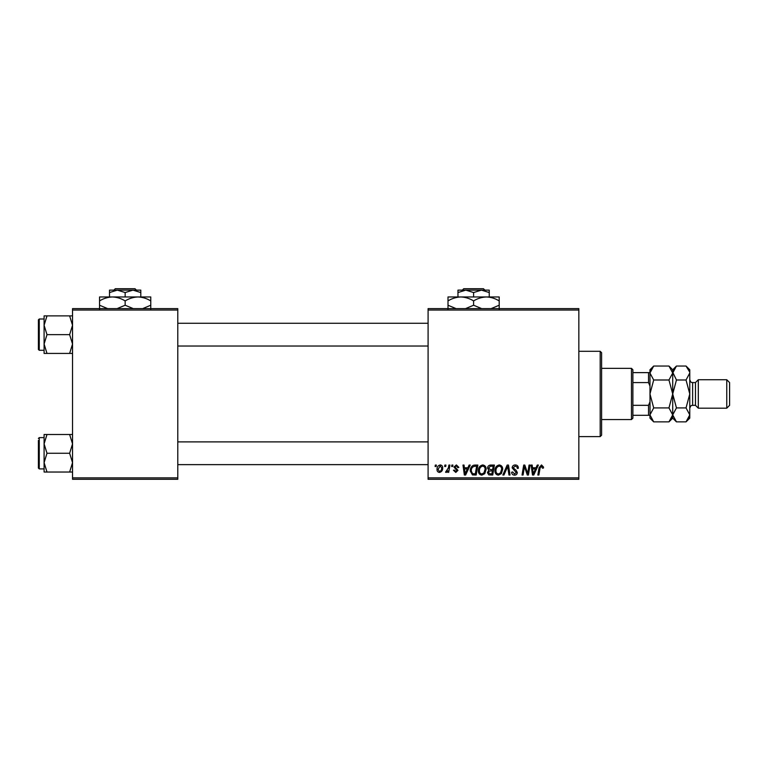 <?xml version="1.0" encoding="UTF-8"?>
<svg xmlns="http://www.w3.org/2000/svg" width="768" height="768" viewBox="0 0 768 768"><rect width="100%" height="100%" fill="white"/><g stroke="black" fill="none" stroke-linecap="round" stroke-linejoin="round"><path stroke-width="1.15" d="M578.842 479.29L428.093 479.29L428.093 477.869L578.842 477.869L578.842 479.29M578.842 310.042L428.093 310.042L428.093 308.621L578.842 308.621L578.842 477.869M451.882 465.062L452.909 465.062L452.698 466.493L451.642 466.493L451.882 465.062M444.893 465.062L445.93 465.062L445.718 466.493L444.653 466.493L444.893 465.062M482.726 464.938C485.011 465.36 486.154 466.79 486.144 469.238L484.781 473.645L481.824 475.152C479.462 474.72 478.31 473.242 478.387 470.717C478.368 467.558 479.808 465.629 482.726 464.938M469.123 465.062L470.246 465.062L465.619 475.018L464.352 475.018L462.989 465.062L464.035 465.062L464.362 467.779L467.904 467.779L469.123 465.062M490.426 465.062L494.419 465.062L492.73 475.018L488.803 474.854L487.43 472.598L488.803 470.17L487.565 468.163C487.69 466.33 488.64 465.293 490.426 465.062M507.178 465.062L508.493 465.062L510.019 475.018L508.973 475.018L507.667 466.493L503.942 475.018L502.829 475.018L507.178 465.062M543.552 467.136L543.456 468.038L542.419 468.173L541.44 466.099L540.086 467.971L538.886 475.018L537.84 475.018L539.078 467.722L541.507 464.938L543.552 467.136M529.056 465.062L530.102 465.062L528.403 475.018L527.309 475.018L524.458 466.57L523.075 475.018L522.029 475.018L523.709 465.062L524.803 465.062L527.664 473.501L529.056 465.062M428.093 310.042L428.093 477.869M537.264 465.062L538.378 465.062L533.76 475.018L532.493 475.018L531.13 465.062L532.166 465.062L532.502 467.779L536.035 467.779L537.264 465.062M515.251 464.938C517.344 465.053 518.371 466.176 518.333 468.307L517.306 468.432L517.037 466.963L515.184 466.099L513.168 467.77L516.125 470.333L517.306 472.512C517.171 474.211 516.24 475.094 514.512 475.152C512.717 475.037 511.747 474.077 511.603 472.262L512.65 471.946L514.55 473.99L516.269 472.57L512.131 467.866C512.314 465.994 513.36 465.024 515.251 464.938M499.277 464.938C501.562 465.36 502.704 466.79 502.694 469.238L501.331 473.645L498.374 475.152C496.013 474.72 494.861 473.242 494.938 470.717C494.918 467.558 496.358 465.629 499.277 464.938M458.861 467.386L457.824 467.654L456.346 465.84L454.982 466.954L457.958 470.371L455.789 472.435L453.427 470.237L454.464 470.112L455.837 471.533L456.922 470.534L453.946 467.03L456.394 464.938L458.861 467.386M474.922 465.062L477.869 465.062L476.179 475.018L472.435 474.893L470.237 470.947C470.179 468.403 471.206 466.531 473.318 465.302L474.922 465.062M440.237 464.938C441.878 465.158 442.694 466.118 442.694 467.818C442.8 470.352 441.706 471.888 439.421 472.435C437.77 472.176 436.963 471.168 437.011 469.411C436.944 466.982 438.019 465.494 440.237 464.938M448.886 465.062L449.933 465.062L448.714 472.31L447.667 472.31L447.926 470.813L446.246 472.435L445.546 472.176L448.358 467.962L448.886 465.062M435.331 465.062L436.368 465.062L436.147 466.493L435.091 466.493L435.331 465.062M177.782 479.29L72.538 479.29L72.538 477.869L177.782 477.869L177.782 479.29M177.782 310.042L72.538 310.042L72.538 308.621L177.782 308.621L177.782 477.869M72.538 310.042L72.538 477.869M534.096 471.898L535.469 468.941L532.646 468.941L533.27 473.933L534.096 471.898M500.515 472.886L501.658 469.19C501.667 467.443 500.851 466.416 499.2 466.099C496.982 466.771 495.907 468.346 495.965 470.832C495.926 472.608 496.742 473.664 498.403 473.99L500.515 472.886M491.885 473.856L492.403 470.755L489.043 471.168L488.467 472.56L490.109 473.856L491.885 473.856M492.605 469.594L493.171 466.234L490.214 466.282L488.602 468.192L490.406 469.594L492.605 469.594M465.955 471.898L467.338 468.941L464.515 468.941L465.13 473.933L465.955 471.898M475.334 473.856L476.621 466.234L475.296 466.234C472.55 466.483 471.206 468.077 471.274 471.014L472.522 473.693L475.334 473.856M483.965 472.886L485.107 469.19C485.117 467.443 484.301 466.416 482.65 466.099C480.432 466.771 479.357 468.346 479.414 470.832C479.376 472.608 480.192 473.664 481.853 473.99L483.965 472.886M439.469 471.533C441.034 470.957 441.763 469.757 441.667 467.933L440.227 465.84L438.048 469.411L439.469 471.533M600.182 351.293L601.603 352.714L601.603 435.197L600.182 436.618L600.182 351.293L578.842 351.293M44.093 325.267L44.093 344.035L46.992 334.646L44.093 325.267L46.992 315.878L44.093 315.878L44.093 325.267M38.4 334.646L38.4 349.44L38.4 319.862L39.254 319.008L39.254 350.294L44.093 350.294M72.538 315.878L69.629 315.878L72.538 325.267L69.629 334.646L46.992 334.646M69.629 315.878L46.992 315.878M69.629 334.646L72.538 344.035L69.629 353.424L46.992 353.424L44.093 344.035L44.093 353.424L46.992 353.424M69.629 353.424L72.538 353.424M39.254 319.008L44.093 319.008L44.093 315.878M72.538 434.496L69.629 434.496L72.538 443.875L69.629 453.264L72.538 462.643L69.629 472.032L46.992 472.032L44.093 462.643L46.992 453.264L44.093 443.875L46.992 434.496L44.093 434.496L44.093 472.032L46.992 472.032M44.093 437.616L39.254 437.616L39.254 468.902L38.4 468.058L38.4 453.264L38.4 466.061M69.629 434.496L46.992 434.496M69.629 453.264L46.992 453.264M69.629 472.032L72.538 472.032M38.4 453.264L38.4 440.458M631.469 419.558L631.469 368.352L632.89 369.782L632.89 418.138L631.469 419.558L601.603 419.558M631.469 368.352L601.603 368.352M649.958 415.286L648.538 415.286L648.538 405.331L649.958 401.875M632.89 415.286L648.538 415.286M632.89 372.624L649.958 372.624M632.89 405.331L648.538 405.331M649.958 386.035L648.538 382.579L648.538 372.624M632.89 382.579L648.538 382.579M726.758 379.738L729.6 382.579L729.6 405.331L726.758 408.182L726.758 379.738L698.314 379.738L695.462 382.579L695.462 405.331L692.621 405.331C691.747 406.013 691.382 404.006 689.779 408.182M698.314 379.738L698.314 408.182L726.758 408.182M650.986 369.446L650.035 372.058M668.966 366.038L672.71 373.018L672.71 369.782L668.966 366.038L653.693 366.038L649.958 373.018L653.693 379.997L668.966 379.997L672.71 393.955L668.966 407.914L653.693 407.914L649.958 393.955L653.693 379.997M668.966 379.997L672.71 373.018L672.71 393.955L676.454 379.997L672.634 372.058M668.966 407.914L672.71 414.893L668.966 421.872L653.693 421.872L649.958 414.893L653.693 407.914M671.683 418.464L672.634 415.862M653.693 366.038L649.958 369.782L650.035 415.862M689.702 372.058L686.035 366.038L689.779 369.782L689.779 414.893L686.035 421.872L676.454 421.872L672.71 414.893L676.454 407.914L672.71 393.955L672.71 418.138L668.966 421.872M649.958 414.893L649.958 418.138L653.693 421.872M673.747 369.446L672.787 372.058M672.71 373.018L676.454 366.038L686.035 366.038M672.71 414.893L672.787 415.862M689.779 373.018L686.035 379.997L689.779 393.955L686.035 407.914L689.779 414.893L689.779 418.138L686.035 421.872M688.742 418.464L689.702 415.862M686.035 407.914L676.454 407.914M686.035 379.997L676.454 379.997M463.747 288.71L462.307 290.131L463.747 288.71L483.456 288.71L484.886 290.131L483.456 288.71M457.958 292.55L465.782 290.131L457.958 290.131L457.958 296.957M473.597 292.55L481.421 290.131L465.782 290.131L473.597 292.55L473.597 296.957M489.245 292.55L489.245 290.131L481.421 290.131L489.245 292.55L489.245 296.957M456.106 308.621L448.003 305.232L448.003 296.957L499.2 296.957L499.2 305.232L491.098 308.621M448.003 305.232L448.003 309.187M448.003 300.922C451.987 298.445 456.25 297.13 460.8 296.957C465.293 297.11 469.565 298.435 473.597 300.922L473.597 305.232L465.504 308.621M473.597 300.922C477.581 298.445 481.853 297.13 486.403 296.957C490.896 297.11 495.158 298.435 499.2 300.922M481.699 308.621L473.597 305.232M499.2 309.187L499.2 305.232M115.306 288.71L113.866 290.131L115.306 288.71L135.005 288.71L136.445 290.131L135.005 288.71M109.507 292.55L117.331 290.131L109.507 290.131L109.507 296.957M125.155 292.55L132.979 290.131L117.331 290.131L125.155 292.55L125.155 296.957M140.803 292.55L140.803 290.131L132.979 290.131L140.803 292.55L140.803 296.957M107.654 308.621L99.552 305.232L99.552 296.957L150.758 296.957L150.758 305.232L142.656 308.621M99.552 305.232L99.552 309.187M99.552 300.922C103.536 298.445 107.808 297.13 112.358 296.957C116.851 297.11 121.114 298.435 125.155 300.922L125.155 305.232L117.053 308.621M125.155 300.922C129.139 298.445 133.411 297.13 137.952 296.957C142.454 297.11 146.717 298.435 150.758 300.922M133.258 308.621L125.155 305.232M150.758 309.187L150.758 305.232M695.462 382.579L692.621 382.579L692.621 405.331M600.182 436.618L578.842 436.618M39.254 350.294L38.4 349.44M428.093 323.27L177.782 323.27M428.093 346.022L177.782 346.022M177.782 464.64L428.093 464.64M177.782 441.888L428.093 441.888M39.254 468.902L44.093 468.902M39.254 437.616L38.4 438.47M672.71 369.782L676.454 366.038M672.71 418.138L676.454 421.872M692.621 382.579C691.747 381.898 691.382 383.904 689.779 379.738M695.462 405.331L698.314 408.182"/></g></svg>
